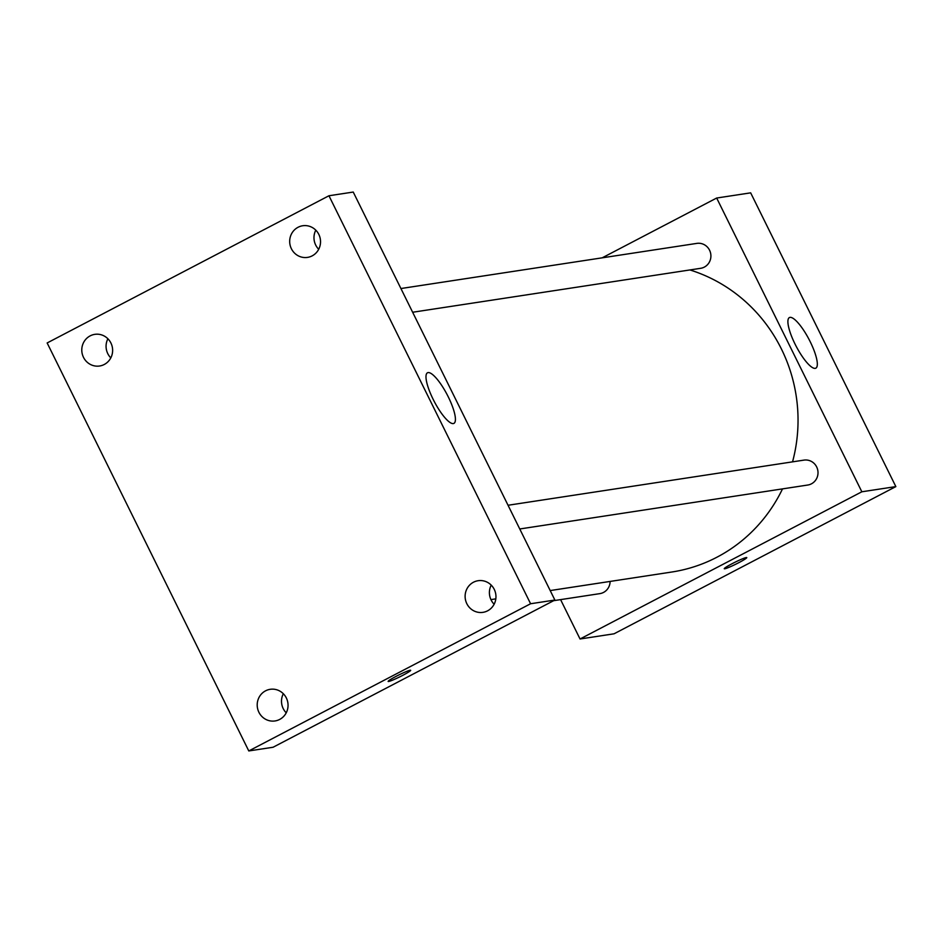 <?xml version="1.0" encoding="UTF-8"?>
<svg xmlns="http://www.w3.org/2000/svg" width="943" height="943" viewBox="0 0 943 943"><rect width="100%" height="100%" fill="white"/><g stroke="black" fill="none" stroke-linecap="round" stroke-linejoin="round"><path stroke-width="1.41" d="M602.188 257.828L716.668 198.03L750.663 192.843L895.85 486.6L614.046 633.802L580.039 638.989L560.59 599.618M550.205 590.566L671.77 572.024A155.289 149.56 -98.7 0 0 782.513 488.887M792.544 461.846A155.289 149.56 -98.7 0 0 689.922 269.946M716.668 198.03L861.843 491.786L580.039 638.989M519.758 528.976L807.762 485.032A12.601 12.141 -98.7 0 0 817.864 470.746A12.601 12.141 -98.7 0 0 803.966 460.113L508.041 505.259M553.659 600.679L599.854 593.63A12.601 12.141 -98.7 0 0 610.109 581.43M400.928 288.534L696.853 243.388A12.601 12.141 81.3 0 1 704.315 267.105A12.601 12.141 81.3 0 1 700.649 268.307L412.645 312.251M861.843 491.786L895.85 486.6M790.01 317.378A28.549 7.296 -117.6 0 1 809.648 340.6A28.549 7.296 -117.6 0 1 815.825 368.171A28.549 7.296 -117.6 0 1 796.151 346.246A28.549 7.296 -117.6 0 1 789.397 317.567A28.549 7.296 -117.6 0 1 790.01 317.378M738.852 562.653A12.565 1.061 -26.3 0 1 724.259 568.723A12.565 1.061 -26.3 0 1 735.045 562.217A12.565 1.061 -26.3 0 1 746.773 557.596A12.565 1.061 -26.3 0 1 738.852 562.653M746.773 557.596A12.565 1.061 -26.3 0 1 738.852 562.641A12.565 1.061 -26.3 0 1 724.259 568.723M353.236 192.054L554.885 600.043L273.081 747.245L248.787 750.946L47.15 342.957L328.954 195.755L353.236 192.054M286.236 712.825A16.007 15.418 81.3 0 1 283.324 693.718M110.802 357.88A16.007 15.418 81.3 0 1 107.891 338.773M318.71 249.282A16.007 15.418 81.3 0 1 315.799 230.175M494.144 604.227A16.007 15.418 81.3 0 1 491.22 585.12M328.954 195.755L530.591 603.744L248.787 750.946M530.591 603.744L554.885 600.043M410.665 670.296A12.565 1.061 -26.3 0 1 402.744 675.353A12.565 1.061 -26.3 0 1 388.151 681.435A12.565 1.061 -26.3 0 1 398.936 674.917A12.565 1.061 -26.3 0 1 410.665 670.296A12.565 1.061 -26.3 0 1 402.744 675.353A12.565 1.061 -26.3 0 1 388.151 681.424M433.108 399.243A28.549 7.296 -117.6 0 1 427.485 372.78A28.549 7.296 -117.6 0 1 447.171 394.704A28.549 7.296 -117.6 0 1 453.925 423.383A28.549 7.296 -117.6 0 1 433.108 399.243M494.25 589.363A16.007 15.418 -98.7 0 0 478.125 580.711A16.007 15.418 -98.7 0 0 473.469 582.232A16.007 15.418 -98.7 0 0 465.877 601.328A16.007 15.418 -98.7 0 0 482.957 612.349A16.007 15.418 -98.7 0 0 494.25 589.363M318.828 234.418A16.007 15.418 -98.7 0 0 302.703 225.754A16.007 15.418 -98.7 0 0 298.047 227.287A16.007 15.418 -98.7 0 0 290.444 246.382A16.007 15.418 -98.7 0 0 307.524 257.392A16.007 15.418 -98.7 0 0 318.828 234.418M110.92 343.016A16.007 15.418 -98.7 0 0 94.795 334.352A16.007 15.418 -98.7 0 0 90.139 335.885A16.007 15.418 -98.7 0 0 82.548 354.981A16.007 15.418 -98.7 0 0 99.616 366.002A16.007 15.418 -98.7 0 0 110.92 343.016M286.342 697.961A16.007 15.418 -98.7 0 0 270.217 689.309A16.007 15.418 -98.7 0 0 265.561 690.83A16.007 15.418 -98.7 0 0 257.969 709.938A16.007 15.418 -98.7 0 0 275.05 720.947A16.007 15.418 -98.7 0 0 286.342 697.961M490.938 599.607L495.829 598.864"/></g></svg>

